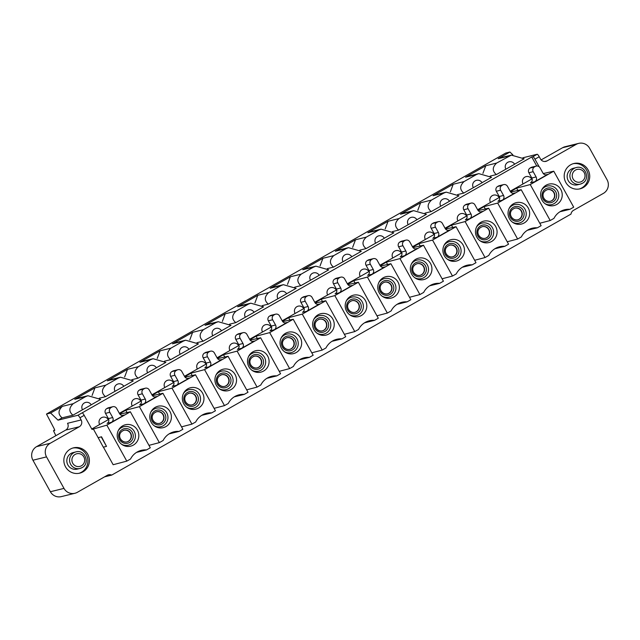 <?xml version="1.0" encoding="UTF-8"?>
<svg xmlns="http://www.w3.org/2000/svg" width="640" height="640" viewBox="0 0 640 640"><rect width="100%" height="100%" fill="white"/><g stroke="black" fill="none" stroke-linecap="round" stroke-linejoin="round"><path stroke-width="0.96" d="M539.792 223.256L550.192 220.52L530.248 184.552L516.608 188.136L510.424 191.648M516.608 188.136L517.888 190.448M539.16 166.768L534.952 159.176A3.008 0.584 60.4 0 0 532.912 156.696L537.184 154.264L522.928 157.768M576.208 144.368L562.608 147.712A10.024 9.816 76.2 0 1 565.064 146.728L578.664 143.384A10.024 9.816 -103.8 0 0 576.208 144.368L547.144 160.88A5.008 4.912 76.2 0 1 540.44 158.936L539.232 156.752A3.008 0.584 -119.6 0 0 537.184 154.264M578.664 143.384A10.024 9.816 -103.8 0 1 589.608 148.264L607.072 179.776A10.024 9.816 -103.8 0 1 603.376 193.384L573.456 210.384A5.008 4.912 76.2 0 0 571.008 214.08L111.704 475.096A5.008 4.912 76.2 0 0 107.312 475.288L77.392 492.288A10.024 9.816 -103.8 0 1 63.992 488.4L46.528 456.888A10.024 9.816 -103.8 0 1 50.224 443.272L79.288 426.76A5.008 4.912 76.2 0 0 81.136 419.952L79.928 417.768A3.008 0.584 60.4 0 0 77.88 415.28L58.032 420.16L62.096 417.848L72.944 415.184L91.216 404.864A5.008 5.008 0 0 0 84.656 402.776A5.008 5.008 0 0 0 82.2 409.2A5.008 2.688 157.6 0 0 82.56 409.72M103.408 447.152L113.152 464.72L126.792 461.136L106.848 425.16L92.008 429.424L84.2 415.336A3.008 0.584 -119.6 0 0 82.16 412.856L531.736 156.984L536.744 166.008M93.208 428.744L98.16 437.672L101.528 436.792L106.504 446.392L103.312 447.176L98.16 437.672M119.592 413.752L125.776 410.24L127.056 412.552M152.16 395.248L158.344 391.728L159.624 394.04M184.728 376.736L190.912 373.224L192.2 375.536M217.296 358.224L223.488 354.712L224.768 357.024M279.24 371.328L289.64 368.592L269.696 332.616L256.056 336.208L249.872 339.72M256.056 336.208L257.336 338.512M311.808 352.816L322.208 350.088L302.264 314.112L288.624 317.696L282.44 321.208M288.624 317.696L289.904 320.008M344.376 334.312L354.776 331.576L334.832 295.6L321.192 299.184L315.008 302.704M321.192 299.184L322.472 301.496M376.944 315.8L387.344 313.064L367.408 277.096L353.76 280.68L347.576 284.192M353.76 280.68L355.04 282.992M409.512 297.288L419.912 294.56L399.976 258.584L386.328 262.168L380.144 265.68M386.328 262.168L387.608 264.48M442.088 278.784L452.488 276.048L432.544 240.072L418.904 243.664L412.712 247.176M418.904 243.664L420.184 245.968M474.656 260.272L485.056 257.544L465.112 221.568L451.472 225.152L445.288 228.664M451.472 225.152L452.752 227.464M507.224 241.768L517.624 239.032L497.68 203.056L484.04 206.64L477.856 210.16M484.04 206.64L485.32 208.952M82.944 471.872A13.032 12.76 76.2 0 0 73.528 447.84A13.032 12.76 76.2 0 0 64.768 465.216A13.032 12.76 76.2 0 0 82.944 471.872M583.28 187.544A13.032 12.76 76.2 0 0 573.864 163.512A13.032 12.76 76.2 0 0 565.104 180.888A13.032 12.76 76.2 0 0 583.28 187.544M573.136 163.712A13.032 12.76 -103.8 0 1 581.808 187.904A13.032 12.76 -103.8 0 1 579.336 188.976M576.208 167.576A8.52 8.344 76.2 0 0 570.488 178.936A8.52 8.344 76.2 0 0 580.272 184.12L582.384 183.28C590.856 179.104 585.216 164.784 576.208 167.576L573.472 168.248A8.52 8.344 76.2 0 0 567.744 179.608A8.52 8.344 76.2 0 0 577.536 184.792L580.272 184.12A8.52 8.344 76.2 0 0 582.368 183.288M72.8 448.048A13.032 12.76 -103.8 0 1 81.472 472.232A13.032 12.76 -103.8 0 1 79 473.304M71.04 453.416A8.52 8.344 76.2 0 0 77.2 469.128L79.936 468.456A8.52 8.344 -103.8 0 1 74.248 452.496A8.52 8.344 -103.8 0 1 75.872 451.912L73.136 452.584A8.52 8.344 76.2 0 0 71.04 453.416M499.112 197.504L499.544 197.264M510.184 191.216L531.712 179.048A5.008 5.008 0 0 0 526.128 176.608A5.008 4.912 76.2 0 0 523.056 183.904M532.112 178.752L531.68 179M543.288 173.56L553.76 171.192L530.248 184.552M510.712 192.072L521.192 189.696L497.68 203.056M478.144 210.576L488.624 208.208L465.112 221.568M445.576 229.088L456.048 226.712L432.544 240.072M413.008 247.592L423.48 245.224L399.976 258.584M380.44 266.104L390.912 263.736L367.408 277.096M347.872 284.616L358.344 282.24L334.832 295.6M315.296 303.12L325.776 300.752L302.264 314.112M282.728 321.632L293.208 319.256L269.696 332.616M250.16 340.136L260.632 337.768L237.128 351.128L223.488 354.712M217.592 358.648L228.064 356.28L204.56 369.632L190.912 373.224M185.024 377.16L195.496 374.784L171.992 388.144L158.344 391.728M152.456 395.664L162.928 393.296L139.416 406.656L125.776 410.24M119.88 414.176L130.36 411.8L106.848 425.16M99.656 424.52L108.312 419.656A5.008 5.008 0 0 0 102.728 417.224A5.008 4.912 76.2 0 0 99.656 424.52L91.768 428.992M108.28 419.608L108.712 419.368M119.352 413.32L140.88 401.152A5.008 5.008 0 0 0 135.304 398.712A5.008 4.912 76.2 0 0 132.224 406.008M140.856 401.104L141.28 400.864M151.92 394.816L173.448 382.64A5.008 5.008 0 0 0 167.872 380.2A5.008 4.912 76.2 0 0 164.792 387.496M173.424 382.592L173.848 382.352M184.488 376.304L206.016 364.136A5.008 5.008 0 0 0 200.44 361.696A5.008 4.912 76.2 0 0 197.36 368.992M205.992 364.088L206.416 363.84M217.056 357.792L238.584 345.624A5.008 5.008 0 0 0 233.008 343.184A5.008 4.912 76.2 0 0 229.928 350.48M238.56 345.576L238.992 345.336M249.632 339.288L271.152 327.112A5.008 5.008 0 0 0 265.576 324.68A5.008 4.912 76.2 0 0 262.496 331.976M271.128 327.072L271.56 326.824M282.2 320.776L303.728 308.608A5.008 5.008 0 0 0 298.144 306.168A5.008 4.912 76.2 0 0 295.072 313.464M303.696 308.56L304.128 308.32M314.768 302.272L336.296 290.096A5.008 5.008 0 0 0 330.72 287.664A5.008 4.912 76.2 0 0 327.64 294.952M336.272 290.048L336.696 289.808M347.336 283.76L368.864 271.592A5.008 5.008 0 0 0 363.288 269.152A5.008 4.912 76.2 0 0 360.208 276.448M368.84 271.544L369.264 271.296M379.904 265.256L401.432 253.08A5.008 5.008 0 0 0 395.856 250.64A5.008 4.912 76.2 0 0 392.776 257.936M401.408 253.032L401.832 252.792M412.472 246.744L434 234.568A5.008 5.008 0 0 0 428.424 232.136A5.008 4.912 76.2 0 0 425.344 239.432M433.976 234.528L434.4 234.28M445.048 228.232L466.568 216.064A5.008 5.008 0 0 0 460.992 213.624A5.008 4.912 76.2 0 0 457.912 220.92M466.544 216.016L466.976 215.776M477.616 209.728L499.144 197.552A5.008 5.008 0 0 0 493.56 195.12A5.008 4.912 76.2 0 0 490.48 202.416M502.24 200.216L515.064 192.928A3.504 3.44 76.2 0 1 510.376 191.56L507.464 186.312A3.504 3.44 -103.8 0 0 503.632 184.608L499.328 185.664A3.504 3.44 76.2 0 0 498.464 186.008L497.616 186.488A3.504 3.44 76.2 0 0 496.32 191.256L499.232 196.504A3.504 3.44 -103.8 0 1 497.936 201.272L502.24 200.216A3.504 3.44 76.2 0 0 503.536 195.448L500.624 190.2A3.504 3.44 -103.8 0 1 501.92 185.432L502.776 184.952A3.504 3.44 -103.8 0 1 503.632 184.608M469.672 218.72L482.496 211.432A3.504 3.44 76.2 0 1 477.808 210.072L474.896 204.824A3.504 3.44 -103.8 0 0 471.064 203.112L466.76 204.168A3.504 3.44 76.2 0 0 465.896 204.512L465.04 205A3.504 3.44 76.2 0 0 463.752 209.768L466.664 215.016A3.504 3.44 -103.8 0 1 465.368 219.776L469.672 218.72A3.504 3.44 76.2 0 0 470.968 213.96L468.056 208.704A3.504 3.44 -103.8 0 1 469.352 203.944L470.2 203.456A3.504 3.44 -103.8 0 1 471.064 203.112M437.104 237.232L449.928 229.944A3.504 3.44 76.2 0 1 445.232 228.584L442.328 223.328A3.504 3.44 -103.8 0 0 438.496 221.624L434.192 222.68A3.504 3.44 76.2 0 0 433.328 223.024L432.472 223.512A3.504 3.44 76.2 0 0 431.184 228.272L434.088 233.528A3.504 3.44 -103.8 0 1 432.8 238.288L437.104 237.232A3.504 3.44 76.2 0 0 438.4 232.464L435.488 227.216A3.504 3.44 -103.8 0 1 436.776 222.448L437.632 221.968A3.504 3.44 -103.8 0 1 438.496 221.624M404.536 255.736L417.36 248.456A3.504 3.44 76.2 0 1 412.664 247.088L409.752 241.84A3.504 3.44 -103.8 0 0 405.928 240.128L401.624 241.192A3.504 3.44 76.2 0 0 400.76 241.536L399.904 242.016A3.504 3.44 76.2 0 0 398.608 246.784L401.52 252.032A3.504 3.44 -103.8 0 1 400.232 256.8L404.536 255.736A3.504 3.44 76.2 0 0 405.824 250.976L402.92 245.72A3.504 3.44 -103.8 0 1 404.208 240.96L405.064 240.472A3.504 3.44 -103.8 0 1 405.928 240.128M371.968 274.248L384.784 266.96A3.504 3.44 76.2 0 1 380.096 265.6L377.184 260.344A3.504 3.44 -103.8 0 0 373.36 258.64L369.048 259.696A3.504 3.44 76.2 0 0 368.192 260.04L367.336 260.528A3.504 3.44 76.2 0 0 366.04 265.288L368.952 270.544A3.504 3.44 -103.8 0 1 367.656 275.304L371.968 274.248A3.504 3.44 76.2 0 0 373.256 269.488L370.344 264.232A3.504 3.44 -103.8 0 1 371.64 259.472L372.496 258.984A3.504 3.44 -103.8 0 1 373.36 258.64M339.392 292.76L352.216 285.472A3.504 3.44 76.2 0 1 347.528 284.104L344.616 278.856A3.504 3.44 -103.8 0 0 340.784 277.152L336.48 278.208A3.504 3.44 76.2 0 0 335.624 278.552L334.768 279.032A3.504 3.44 76.2 0 0 333.472 283.8L336.384 289.048A3.504 3.44 -103.8 0 1 335.088 293.816L339.392 292.76A3.504 3.44 76.2 0 0 340.688 287.992L337.776 282.744A3.504 3.44 -103.8 0 1 339.072 277.976L339.928 277.488A3.504 3.44 -103.8 0 1 340.784 277.152M306.824 311.264L319.648 303.976A3.504 3.44 76.2 0 1 314.96 302.616L312.048 297.36A3.504 3.44 -103.8 0 0 308.216 295.656L303.912 296.712A3.504 3.44 76.2 0 0 303.048 297.056L302.2 297.544A3.504 3.44 76.2 0 0 300.904 302.304L303.816 307.56A3.504 3.44 -103.8 0 1 302.52 312.32L306.824 311.264A3.504 3.44 76.2 0 0 308.12 306.504L305.208 301.248A3.504 3.44 -103.8 0 1 306.504 296.488L307.36 296A3.504 3.44 -103.8 0 1 308.216 295.656M274.256 329.776L287.08 322.488A3.504 3.44 76.2 0 1 282.392 321.128L279.48 315.872A3.504 3.44 -103.8 0 0 275.648 314.168L271.344 315.224A3.504 3.44 76.2 0 0 270.48 315.568L269.624 316.056A3.504 3.44 76.2 0 0 268.336 320.816L271.248 326.072A3.504 3.44 -103.8 0 1 269.952 330.832L274.256 329.776A3.504 3.44 76.2 0 0 275.552 325.008L272.64 319.76A3.504 3.44 -103.8 0 1 273.936 314.992L274.792 314.512A3.504 3.44 -103.8 0 1 275.648 314.168M143.976 403.808L156.8 396.52A3.504 3.44 76.2 0 1 152.112 395.16L149.2 389.904A3.504 3.44 -103.8 0 0 145.376 388.2L141.064 389.256A3.504 3.44 76.2 0 0 140.208 389.6L139.352 390.088A3.504 3.44 76.2 0 0 138.056 394.848L140.968 400.104A3.504 3.44 -103.8 0 1 139.672 404.864L143.976 403.808A3.504 3.44 76.2 0 0 145.272 399.048L142.36 393.792A3.504 3.44 -103.8 0 1 143.656 389.032L144.512 388.544A3.504 3.44 -103.8 0 1 145.376 388.2M176.552 385.304L189.368 378.016A3.504 3.44 76.2 0 1 184.68 376.648L181.768 371.4A3.504 3.44 -103.8 0 0 177.944 369.696L173.64 370.752A3.504 3.44 76.2 0 0 172.776 371.096L171.92 371.576A3.504 3.44 76.2 0 0 170.624 376.344L173.536 381.592A3.504 3.44 -103.8 0 1 172.24 386.36L176.552 385.304A3.504 3.44 76.2 0 0 177.84 380.536L174.928 375.288A3.504 3.44 -103.8 0 1 176.224 370.52L177.08 370.032A3.504 3.44 -103.8 0 1 177.944 369.696M209.12 366.792L221.944 359.504A3.504 3.44 76.2 0 1 217.248 358.144L214.336 352.888A3.504 3.44 -103.8 0 0 210.512 351.184L206.208 352.24A3.504 3.44 76.2 0 0 205.344 352.584L204.488 353.072A3.504 3.44 76.2 0 0 203.192 357.832L206.104 363.088A3.504 3.44 -103.8 0 1 204.816 367.848L209.12 366.792A3.504 3.44 76.2 0 0 210.416 362.024L207.504 356.776A3.504 3.44 -103.8 0 1 208.792 352.016L209.648 351.528A3.504 3.44 -103.8 0 1 210.512 351.184M241.688 348.28L254.512 341A3.504 3.44 76.2 0 1 249.816 339.632L246.912 334.384A3.504 3.44 -103.8 0 0 243.08 332.672L238.776 333.736A3.504 3.44 76.2 0 0 237.912 334.072L237.056 334.56A3.504 3.44 76.2 0 0 235.768 339.328L238.672 344.576A3.504 3.44 -103.8 0 1 237.384 349.344L241.688 348.28A3.504 3.44 76.2 0 0 242.984 343.52L240.072 338.264A3.504 3.44 -103.8 0 1 241.36 333.504L242.216 333.016A3.504 3.44 -103.8 0 1 243.08 332.672M111.408 422.32L124.232 415.032A3.504 3.44 76.2 0 1 119.544 413.664L116.632 408.416A3.504 3.44 -103.8 0 0 112.8 406.712L108.496 407.768A3.504 3.44 76.2 0 0 107.64 408.112L106.784 408.592A3.504 3.44 76.2 0 0 105.488 413.36L108.4 418.608A3.504 3.44 -103.8 0 1 107.104 423.376L111.408 422.32A3.504 3.44 76.2 0 0 112.704 417.552L109.792 412.304A3.504 3.44 -103.8 0 1 111.088 407.536L111.944 407.056A3.504 3.44 -103.8 0 1 112.8 406.712M534.808 181.704L547.632 174.416A3.504 3.44 76.2 0 1 542.944 173.056L540.032 167.8A3.504 3.44 -103.8 0 0 536.2 166.096L531.896 167.152A3.504 3.44 76.2 0 0 531.04 167.496L530.184 167.984A3.504 3.44 76.2 0 0 528.888 172.744L531.8 178A3.504 3.44 -103.8 0 1 530.504 182.76L534.808 181.704A3.504 3.44 76.2 0 0 536.104 176.944L533.192 171.688A3.504 3.44 -103.8 0 1 534.488 166.928L535.344 166.44A3.504 3.44 -103.8 0 1 536.2 166.096M505.96 169.112A5.008 2.688 157.6 0 1 505.6 168.592A5.008 5.008 0 0 1 508.056 162.168A5.008 5.008 0 0 1 514.616 164.248L496.344 174.576L490.12 176.104M55.84 435.696L53.504 430.72L54.72 430.416L54.12 428.576L46.488 414.048L50.616 413.032L62.368 406.352L73.216 403.688L85.608 396.64L74.768 399.304L94.944 387.84L105.784 385.176L118.184 378.136L107.336 380.8L127.512 369.336L138.352 366.672L150.752 359.624L139.904 362.288L160.08 350.824L170.928 348.16L183.32 341.12L172.472 343.784L192.648 332.312L203.496 329.648L215.888 322.608L205.048 325.272L225.216 313.808L236.064 311.144L248.456 304.096L237.616 306.76L257.784 295.296L268.632 292.632L281.024 285.592L270.184 288.256L290.36 276.792L301.2 274.128L313.6 267.08L302.752 269.744L322.928 258.28L333.768 255.616L346.168 248.576L335.32 251.24L355.496 239.776L366.336 237.112L378.736 230.064L367.888 232.728L388.064 221.264L398.912 218.6L411.304 211.552L400.456 214.216L420.632 202.752L431.48 200.088L443.872 193.048L433.032 195.712L453.2 184.248L464.048 181.584L476.44 174.536L465.6 177.2L485.776 165.736L496.616 163.072L511.336 155.12L524.12 158.784L514.592 164.2M531.736 156.984L532.912 156.696M85.608 396.64L87.936 395.728L100.72 399.4L91.192 404.816M115.128 391.216A5.008 2.688 157.6 0 1 114.768 390.696A5.008 5.008 0 0 1 117.224 384.272A5.008 5.008 0 0 1 123.784 386.352L105.512 396.68L99.288 398.208M118.184 378.136L120.504 377.224L133.288 380.888L123.76 386.304M147.696 372.704A5.008 2.688 157.6 0 1 147.336 372.184A5.008 5.008 0 0 1 149.8 365.76A5.008 5.008 0 0 1 156.352 367.848L138.08 378.168L131.864 379.696M150.752 359.624L153.072 358.712L165.864 362.384L156.328 367.8M180.264 354.192A5.008 2.688 157.6 0 1 179.904 353.68A5.008 5.008 0 0 1 182.368 347.248A5.008 5.008 0 0 1 188.92 349.336L170.648 359.664L164.432 361.192M183.32 341.12L185.64 340.208L198.432 343.872L188.896 349.288M212.832 335.688A5.008 2.688 157.6 0 1 212.472 335.168A5.008 5.008 0 0 1 214.936 328.744A5.008 5.008 0 0 1 221.488 330.832L203.216 341.152L197 342.68M215.888 322.608L218.216 321.696L231 325.36L221.464 330.784M245.4 317.176A5.008 2.688 157.6 0 1 245.048 316.656A5.008 5.008 0 0 1 247.504 310.232A5.008 5.008 0 0 1 254.064 312.32L235.784 322.64L229.568 324.168M248.456 304.096L250.784 303.184L263.568 306.856L254.032 312.272M277.976 298.672A5.008 2.688 157.6 0 1 277.616 298.152A5.008 5.008 0 0 1 280.072 291.728A5.008 5.008 0 0 1 286.632 293.808L268.352 304.136L262.136 305.664M281.024 285.592L283.352 284.68L296.136 288.344L286.6 293.768M310.544 280.16A5.008 2.688 157.6 0 1 310.184 279.64A5.008 5.008 0 0 1 312.64 273.216A5.008 5.008 0 0 1 319.2 275.304L300.928 285.624L294.704 287.152M313.6 267.08L315.92 266.168L328.704 269.84L319.176 275.256M343.112 261.656A5.008 2.688 157.6 0 1 342.752 261.136A5.008 5.008 0 0 1 345.216 254.704A5.008 5.008 0 0 1 351.768 256.792L333.496 267.12L327.28 268.648M346.168 248.576L348.488 247.664L361.28 251.328L351.744 256.744M375.68 243.144A5.008 2.688 157.6 0 1 375.32 242.624A5.008 5.008 0 0 1 377.784 236.2A5.008 5.008 0 0 1 384.336 238.288L366.064 248.608L359.848 250.136M378.736 230.064L381.056 229.152L393.848 232.824L384.312 238.24M408.248 224.632A5.008 2.688 157.6 0 1 407.888 224.112A5.008 5.008 0 0 1 410.352 217.688A5.008 5.008 0 0 1 416.904 219.776L398.632 230.096L392.416 231.624M411.304 211.552L413.632 210.648L426.416 214.312L416.88 219.728M440.816 206.128A5.008 2.688 157.6 0 1 440.464 205.608A5.008 5.008 0 0 1 442.92 199.184A5.008 5.008 0 0 1 449.48 201.264L431.2 211.592L424.984 213.12M443.872 193.048L446.2 192.136L458.984 195.8L449.448 201.224M473.392 187.616A5.008 2.688 157.6 0 1 473.032 187.096A5.008 5.008 0 0 1 475.488 180.672A5.008 5.008 0 0 1 482.048 182.76L463.768 193.08L457.552 194.608M476.44 174.536L478.768 173.624L491.552 177.296L482.016 182.712M485.776 165.736L482.912 173.368M465.6 177.2L468.056 176.264M512.88 154.856L509.92 152.016L505.776 153.048M509.92 152.016L498.168 158.696L500.624 157.752M111.704 475.096L104.568 476.848M562.608 147.712L541.136 159.904M496.616 163.072C492.248 167.208 492.16 171.04 496.344 174.576M54.744 430.024L53.528 430.712L54.744 430.016M50.616 413.032L58.032 420.16M81.136 419.952L67.536 423.296A5.008 4.912 -103.8 0 1 65.688 430.096L36.624 446.616A10.024 9.816 76.2 0 0 32.928 460.224L50.392 491.736A10.024 9.816 76.2 0 0 61.336 496.616L74.936 493.272M62.368 406.352C58.008 410.488 57.912 414.32 62.096 417.848M73.216 403.688C68.848 407.824 68.76 411.656 72.944 415.184M74.768 399.304L77.224 398.368M94.944 387.84L92.08 395.472M105.784 385.176C101.416 389.312 101.328 393.144 105.512 396.68M107.336 380.8L109.792 379.856M127.512 369.336L124.648 376.96M138.352 366.672C133.992 370.808 133.896 374.64 138.08 378.168M139.904 362.288L142.36 361.344M160.08 350.824L157.216 358.456M170.928 348.16C166.56 352.296 166.464 356.128 170.648 359.664M172.472 343.784L174.928 342.84M192.648 332.312L189.784 339.944M203.496 329.648C199.128 333.784 199.032 337.624 203.216 341.152M205.048 325.272L207.496 324.328M225.216 313.808L222.36 321.44M236.064 311.144C231.696 315.28 231.608 319.112 235.784 322.64M237.616 306.76L240.072 305.824M257.784 295.296L254.928 302.928M268.632 292.632C264.264 296.768 264.176 300.608 268.352 304.136M270.184 288.256L272.64 287.312M290.36 276.792L287.496 284.416M301.2 274.128C296.832 278.264 296.744 282.096 300.928 285.624M302.752 269.744L305.208 268.808M322.928 258.28L320.064 265.912M333.768 255.616C329.408 259.752 329.312 263.584 333.496 267.12M335.32 251.24L337.776 250.296M355.496 239.776L352.632 247.4M366.336 237.112C361.976 241.248 361.88 245.08 366.064 248.608M367.888 232.728L370.344 231.784M388.064 221.264L385.2 228.896M398.912 218.6C394.544 222.736 394.448 226.568 398.632 230.096M400.456 214.216L402.912 213.28M420.632 202.752L417.776 210.384M431.48 200.088C427.112 204.224 427.024 208.064 431.2 211.592M433.032 195.712L435.488 194.768M453.2 184.248L450.344 191.872M464.048 181.584C459.68 185.72 459.592 189.552 463.768 193.08M560 211.744L569.936 209.304L573.704 207.168L553.76 171.192M569.936 209.304A17.04 16.688 76.2 0 0 553.952 218.384L550.192 220.52M546.08 185.224A11.024 10.8 76.2 0 0 545.552 204.04A11.024 10.8 76.2 0 0 560.824 189.504A11.024 10.8 76.2 0 0 546.08 185.224M541.632 190.072A9.52 9.328 -103.8 0 1 544.848 187.016A9.52 9.328 76.2 0 1 557.584 190.712A9.52 9.328 76.2 0 1 554.072 203.648A9.52 9.328 -103.8 0 1 544.96 203.624M547.392 189.648A6.016 5.888 -103.8 0 1 553.808 192.608A6.016 5.888 -103.8 0 1 550.256 201.328M527.432 230.256L537.368 227.808L541.128 225.672L521.192 189.696M537.368 227.808A17.04 16.688 76.2 0 0 521.384 236.896L517.624 239.032M513.512 203.728A11.024 10.8 76.2 0 0 512.984 222.552A11.024 10.8 76.2 0 0 528.248 208.016A11.024 10.8 76.2 0 0 513.512 203.728M509.064 208.576A9.52 9.328 -103.8 0 1 512.28 205.52A9.52 9.328 76.2 0 1 525.016 209.224A9.52 9.328 76.2 0 1 521.504 222.152A9.52 9.328 -103.8 0 1 512.392 222.128M514.824 208.16A6.016 5.888 -103.8 0 1 521.24 211.12A6.016 5.888 -103.8 0 1 517.688 219.832M494.856 248.76L504.8 246.32L508.56 244.184L488.624 208.208M504.8 246.32A17.04 16.688 76.2 0 0 488.816 255.4L485.056 257.544M480.944 222.24A11.024 10.8 76.2 0 0 480.408 241.056A11.024 10.8 76.2 0 0 495.68 226.52A11.024 10.8 76.2 0 0 480.944 222.24M476.496 227.088A9.52 9.328 -103.8 0 1 479.712 224.032A9.52 9.328 76.2 0 1 492.44 227.736A9.52 9.328 76.2 0 1 488.928 240.664A9.52 9.328 -103.8 0 1 479.824 240.64M482.256 226.664A6.016 5.888 -103.8 0 1 488.672 229.624A6.016 5.888 -103.8 0 1 485.12 238.344M462.288 267.272L472.232 264.832L475.992 262.688L456.048 226.712M472.232 264.832A17.04 16.688 76.2 0 0 456.248 273.912L452.488 276.048M448.376 240.744A11.024 10.8 76.2 0 0 447.84 259.568A11.024 10.8 76.2 0 0 463.112 245.032A11.024 10.8 76.2 0 0 448.376 240.744M443.928 245.592A9.52 9.328 -103.8 0 1 447.144 242.544A9.52 9.328 76.2 0 1 459.872 246.24A9.52 9.328 76.2 0 1 456.36 259.176A9.52 9.328 -103.8 0 1 447.256 259.144M449.68 245.176A6.016 5.888 -103.8 0 1 456.096 248.136A6.016 5.888 -103.8 0 1 452.552 256.848M429.72 285.776L439.656 283.336L443.424 281.2L423.48 245.224M439.656 283.336A17.04 16.688 76.2 0 0 423.68 292.416L419.912 294.56M415.8 259.256A11.024 10.8 76.2 0 0 415.272 278.072A11.024 10.8 76.2 0 0 430.544 263.544A11.024 10.8 76.2 0 0 415.8 259.256M411.36 264.104A9.52 9.328 -103.8 0 1 414.576 261.048A9.52 9.328 76.2 0 1 427.304 264.752A9.52 9.328 76.2 0 1 423.792 277.68A9.52 9.328 -103.8 0 1 414.688 277.656M417.112 263.68A6.016 5.888 -103.8 0 1 423.528 266.64A6.016 5.888 -103.8 0 1 419.984 275.36M397.152 304.288L407.088 301.848L410.856 299.704L390.912 263.736M407.088 301.848A17.04 16.688 76.2 0 0 391.112 310.928L387.344 313.064M383.232 277.768A11.024 10.8 76.2 0 0 382.704 296.584A11.024 10.8 76.2 0 0 397.976 282.048A11.024 10.8 76.2 0 0 383.232 277.768M378.784 282.608A9.52 9.328 -103.8 0 1 382.008 279.56A9.52 9.328 76.2 0 1 394.736 283.256A9.52 9.328 76.2 0 1 391.224 296.192A9.52 9.328 -103.8 0 1 382.12 296.16M384.544 282.192A6.016 5.888 -103.8 0 1 390.96 285.152A6.016 5.888 -103.8 0 1 387.416 293.872M364.584 322.8L374.52 320.352L378.288 318.216L358.344 282.24M374.52 320.352A17.04 16.688 76.2 0 0 358.544 329.44M358.536 329.44L354.776 331.576M350.664 296.272A11.024 10.8 76.2 0 0 350.136 315.096A11.024 10.8 76.2 0 0 365.408 300.56A11.024 10.8 76.2 0 0 350.664 296.272M346.216 301.12A9.52 9.328 -103.8 0 1 349.432 298.064A9.52 9.328 76.2 0 1 362.168 301.768A9.52 9.328 76.2 0 1 358.656 314.696A9.52 9.328 -103.8 0 1 349.544 314.672M351.976 300.704A6.016 5.888 -103.8 0 1 358.392 303.664A6.016 5.888 -103.8 0 1 354.84 312.376M332.016 341.304L341.952 338.864L345.712 336.728L325.776 300.752M341.952 338.864A17.04 16.688 76.2 0 0 325.968 347.944L322.208 350.088M318.096 314.784A11.024 10.8 76.2 0 0 317.568 333.6A11.024 10.8 76.2 0 0 332.832 319.064A11.024 10.8 76.2 0 0 318.096 314.784M313.648 319.632A9.52 9.328 -103.8 0 1 316.864 316.576A9.52 9.328 76.2 0 1 329.6 320.28A9.52 9.328 76.2 0 1 326.088 333.208A9.52 9.328 -103.8 0 1 316.976 333.184M319.408 319.208A6.016 5.888 -103.8 0 1 325.824 322.168A6.016 5.888 -103.8 0 1 322.272 330.888M299.448 359.816L309.384 357.376L313.144 355.232L293.208 319.256M309.384 357.376A17.04 16.688 76.2 0 0 293.4 366.456L289.64 368.592M285.528 333.288A11.024 10.8 76.2 0 0 284.992 352.112A11.024 10.8 76.2 0 0 300.264 337.576A11.024 10.8 76.2 0 0 285.528 333.288M281.08 338.136A9.52 9.328 -103.8 0 1 284.296 335.088A9.52 9.328 76.2 0 1 297.024 338.784A9.52 9.328 76.2 0 1 293.512 351.712A9.52 9.328 -103.8 0 1 284.408 351.688M286.84 337.72A6.016 5.888 -103.8 0 1 293.256 340.68A6.016 5.888 -103.8 0 1 289.704 349.392M266.872 378.32L276.816 375.88L280.576 373.744L260.632 337.768M276.816 375.88A17.04 16.688 76.2 0 0 260.832 384.96L257.072 387.104L237.128 351.128M246.672 389.832L257.072 387.104M252.96 351.8A11.024 10.8 76.2 0 0 252.424 370.616A11.024 10.8 76.2 0 0 267.696 356.088A11.024 10.8 76.2 0 0 252.96 351.8M248.512 356.648A9.52 9.328 -103.8 0 1 251.728 353.592A9.52 9.328 76.2 0 1 264.456 357.296A9.52 9.328 76.2 0 1 260.944 370.224A9.52 9.328 -103.8 0 1 251.84 370.2M254.264 356.224A6.016 5.888 -103.8 0 1 260.68 359.184A6.016 5.888 -103.8 0 1 257.136 367.904M234.304 396.832L244.24 394.392L248.008 392.248L228.064 356.28M244.24 394.392A17.04 16.688 76.2 0 0 228.264 403.472L224.496 405.608L204.56 369.632M214.096 408.344L224.496 405.608M220.384 370.312A11.024 10.8 76.2 0 0 219.856 389.128A11.024 10.8 76.2 0 0 235.128 374.592A11.024 10.8 76.2 0 0 220.384 370.312M215.944 375.152A9.52 9.328 -103.8 0 1 219.16 372.104A9.52 9.328 76.2 0 1 231.888 375.8A9.52 9.328 76.2 0 1 228.376 388.736A9.52 9.328 -103.8 0 1 219.272 388.704M221.696 374.736A6.016 5.888 -103.8 0 1 228.112 377.696A6.016 5.888 -103.8 0 1 224.568 386.408M201.736 415.336L211.672 412.896L215.44 410.76L195.496 374.784M211.672 412.896A17.04 16.688 76.2 0 0 195.696 421.984L191.928 424.12L171.992 388.144M181.528 426.856L191.928 424.12M187.816 388.816A11.024 10.8 76.2 0 0 187.288 407.64A11.024 10.8 76.2 0 0 202.56 393.104A11.024 10.8 76.2 0 0 187.816 388.816M183.368 393.664A9.52 9.328 -103.8 0 1 186.592 390.608A9.52 9.328 76.2 0 1 199.32 394.312A9.52 9.328 76.2 0 1 195.808 407.24A9.52 9.328 -103.8 0 1 186.704 407.216M189.128 393.248A6.016 5.888 -103.8 0 1 195.544 396.2A6.016 5.888 -103.8 0 1 192 404.92M169.168 433.848L179.104 431.408L182.872 429.272L162.928 393.296M179.104 431.408A17.04 16.688 76.2 0 0 163.128 440.488L159.36 442.624L139.416 406.656M148.96 445.36L159.36 442.624M155.248 407.328A11.024 10.8 76.2 0 0 154.72 426.144A11.024 10.8 76.2 0 0 169.992 411.608A11.024 10.8 76.2 0 0 155.248 407.328M150.8 412.176A9.52 9.328 -103.8 0 1 154.024 409.12A9.52 9.328 76.2 0 1 166.752 412.816A9.52 9.328 76.2 0 1 163.24 425.752A9.52 9.328 -103.8 0 1 154.128 425.728M156.56 411.752A6.016 5.888 -103.8 0 1 162.976 414.712A6.016 5.888 -103.8 0 1 159.424 423.432M136.6 452.36L146.536 449.92L150.296 447.776L130.36 411.8M146.536 449.92A17.04 16.688 76.2 0 0 130.552 459L126.792 461.136M98.072 437.728L101.528 436.792M101.264 436.936L106.504 446.392M122.68 425.832A11.024 10.8 76.2 0 0 122.152 444.656A11.024 10.8 76.2 0 0 137.424 430.12A11.024 10.8 76.2 0 0 122.68 425.832M118.232 430.68A9.52 9.328 -103.8 0 1 121.448 427.632A9.52 9.328 76.2 0 1 134.184 431.328A9.52 9.328 76.2 0 1 130.672 444.256A9.52 9.328 -103.8 0 1 121.56 444.232M123.992 430.264A6.016 5.888 -103.8 0 1 130.408 433.224A6.016 5.888 -103.8 0 1 126.856 441.936M539.232 156.752L534.952 159.176M84.2 415.336L79.928 417.768M575.48 170.064A6.512 6.384 -103.8 0 1 584.192 172.592A6.512 6.384 -103.8 0 1 581.784 181.44A6.512 6.384 -103.8 0 1 573.072 178.912A6.512 6.384 -103.8 0 1 575.48 170.064M82.032 467.624A8.52 8.344 -103.8 0 1 79.936 468.456L82.048 467.616C90.52 463.44 84.88 449.12 75.872 451.912M75.144 454.4A6.512 6.384 -103.8 0 1 83.856 456.928A6.512 6.384 -103.8 0 1 81.448 465.776A6.512 6.384 -103.8 0 1 72.736 463.248A6.512 6.384 -103.8 0 1 75.144 454.4M513.28 193.368L515.064 192.928M480.712 211.872L482.496 211.432M448.144 230.384L449.928 229.944M415.576 248.888L417.36 248.456M383 267.4L384.784 266.96M350.432 285.912L352.216 285.472M317.864 304.416L319.648 303.976M285.296 322.928L287.08 322.488M155.016 396.96L156.8 396.52M187.592 378.448L189.368 378.016M220.16 359.944L221.944 359.504M252.728 341.432L254.512 341M122.448 415.472L124.232 415.032M545.848 174.856L547.632 174.416M533.192 171.688L528.888 172.744M530.184 167.984L534.488 166.928M531.8 178L536.104 176.944M535.344 166.44L531.04 167.496M500.624 190.2L496.32 191.256M497.616 186.488L501.92 185.432M499.232 196.504L503.536 195.448M502.776 184.952L498.464 186.008M468.056 208.704L463.752 209.768M465.04 205L469.352 203.944M466.664 215.016L470.968 213.96M470.2 203.456L465.896 204.512M435.488 227.216L431.184 228.272M432.472 223.512L436.776 222.448M434.088 233.528L438.4 232.464M437.632 221.968L433.328 223.024M402.92 245.72L398.608 246.784M399.904 242.016L404.208 240.96M401.52 252.032L405.824 250.976M405.064 240.472L400.76 241.536M370.344 264.232L366.04 265.288M367.336 260.528L371.64 259.472M368.952 270.544L373.256 269.488M372.496 258.984L368.192 260.04M337.776 282.744L333.472 283.8M334.768 279.032L339.072 277.976M336.384 289.048L340.688 287.992M339.928 277.488L335.624 278.552M305.208 301.248L300.904 302.304M302.2 297.544L306.504 296.488M303.816 307.56L308.12 306.504M307.36 296L303.048 297.056M272.64 319.76L268.336 320.816M269.624 316.056L273.936 314.992M271.248 326.072L275.552 325.008M274.792 314.512L270.48 315.568M142.36 393.792L138.056 394.848M139.352 390.088L143.656 389.032M140.968 400.104L145.272 399.048M144.512 388.544L140.208 389.6M174.928 375.288L170.624 376.344M171.92 371.576L176.224 370.52M173.536 381.592L177.84 380.536M177.08 370.032L172.776 371.096M207.504 356.776L203.192 357.832M204.488 353.072L208.792 352.016M206.104 363.088L210.416 362.024M209.648 351.528L205.344 352.584M240.072 338.264L235.768 339.328M237.056 334.56L241.36 333.504M238.672 344.576L242.984 343.52M242.216 333.016L237.912 334.072M111.944 407.056L107.64 408.112M106.784 408.592L111.088 407.536M109.792 412.304L105.488 413.36M108.4 418.608L112.704 417.552M77.88 415.28L82.16 412.856M46.512 414.04L505.808 153.024L46.488 414.048M509.008 156.032L498.168 158.696M544.592 161.512L547.144 160.88M79.288 426.76L65.688 430.096M36.624 446.616L50.224 443.272M46.528 456.888L32.928 460.224M50.392 491.736L63.992 488.4M555.712 191.736A7.464 7.312 -103.8 0 1 552.96 201.88A7.464 7.312 76.2 0 1 542.976 198.976A7.464 7.312 76.2 0 1 545.728 188.84A7.464 7.312 76.2 0 1 555.712 191.736M551.88 200.704A6.016 5.888 76.2 0 0 547.536 189.608C539.024 192.808 544.024 202.712 550.408 201.288A6.016 5.888 76.2 0 0 551.88 200.704M543.84 198.368A6.016 5.888 76.2 0 0 550.408 201.288M523.144 210.248A7.464 7.312 -103.8 0 1 520.392 220.392A7.464 7.312 76.2 0 1 510.408 217.488A7.464 7.312 76.2 0 1 513.16 207.344A7.464 7.312 76.2 0 1 523.144 210.248M519.312 219.208A6.016 5.888 76.2 0 0 514.968 208.12C506.456 211.312 511.448 221.216 517.832 219.8A6.016 5.888 76.2 0 0 519.312 219.208M511.272 216.872A6.016 5.888 76.2 0 0 517.832 219.8M490.576 228.76A7.464 7.312 -103.8 0 1 487.824 238.896A7.464 7.312 76.2 0 1 477.84 235.992A7.464 7.312 76.2 0 1 480.592 225.856A7.464 7.312 76.2 0 1 490.576 228.76M486.744 237.72A6.016 5.888 76.2 0 0 482.4 226.632C473.888 229.824 478.88 239.728 485.264 238.312A6.016 5.888 76.2 0 0 486.744 237.72M478.704 235.384A6.016 5.888 76.2 0 0 485.264 238.312M458.008 247.264A7.464 7.312 -103.8 0 1 455.256 257.408A7.464 7.312 76.2 0 1 445.272 254.504A7.464 7.312 76.2 0 1 448.024 244.36A7.464 7.312 76.2 0 1 458.008 247.264M454.176 256.232A6.016 5.888 76.2 0 0 449.824 245.136C441.32 248.336 446.312 258.24 452.696 256.816A6.016 5.888 76.2 0 0 454.176 256.232M446.136 253.896A6.016 5.888 76.2 0 0 452.696 256.816M425.44 265.776A7.464 7.312 -103.8 0 1 422.68 275.912A7.464 7.312 76.2 0 1 412.696 273.016A7.464 7.312 76.2 0 1 415.456 262.872A7.464 7.312 76.2 0 1 425.44 265.776M421.6 274.736A6.016 5.888 76.2 0 0 417.256 263.648C408.752 266.84 413.744 276.744 420.128 275.328A6.016 5.888 76.2 0 0 421.6 274.736M413.56 272.4A6.016 5.888 76.2 0 0 420.128 275.328M392.872 284.28A7.464 7.312 -103.8 0 1 390.112 294.424A7.464 7.312 76.2 0 1 380.128 291.52A7.464 7.312 76.2 0 1 382.888 281.384A7.464 7.312 76.2 0 1 392.872 284.28M389.032 293.248A6.016 5.888 76.2 0 0 384.688 282.152C376.184 285.352 381.176 295.256 387.56 293.832A6.016 5.888 76.2 0 0 389.032 293.248M380.992 290.912A6.016 5.888 76.2 0 0 387.56 293.832M360.296 302.792A7.464 7.312 -103.8 0 1 357.544 312.936A7.464 7.312 76.2 0 1 347.56 310.032A7.464 7.312 76.2 0 1 350.312 299.888A7.464 7.312 76.2 0 1 360.296 302.792M356.464 311.752A6.016 5.888 76.2 0 0 352.12 300.664C343.608 303.856 348.608 313.76 354.992 312.344A6.016 5.888 76.2 0 0 356.464 311.752M348.424 309.416A6.016 5.888 76.2 0 0 354.992 312.344M327.728 321.304A7.464 7.312 -103.8 0 1 324.976 331.44A7.464 7.312 76.2 0 1 314.992 328.536A7.464 7.312 76.2 0 1 317.744 318.4A7.464 7.312 76.2 0 1 327.728 321.304M323.896 330.264A6.016 5.888 76.2 0 0 319.552 319.176C311.04 322.368 316.04 332.272 322.416 330.848A6.016 5.888 76.2 0 0 323.896 330.264M315.856 327.928A6.016 5.888 76.2 0 0 322.416 330.848M295.16 339.808A7.464 7.312 -103.8 0 1 292.408 349.952A7.464 7.312 76.2 0 1 282.424 347.048A7.464 7.312 76.2 0 1 285.176 336.904A7.464 7.312 76.2 0 1 295.16 339.808M291.328 348.776A6.016 5.888 76.2 0 0 286.984 337.68C278.472 340.88 283.464 350.776 289.848 349.36A6.016 5.888 76.2 0 0 291.328 348.776M283.288 346.432A6.016 5.888 76.2 0 0 289.848 349.36M262.592 358.32A7.464 7.312 -103.8 0 1 259.448 368.664A7.464 7.312 -103.8 0 1 249.744 365.36A7.464 7.312 -103.8 0 1 253 355.208A7.464 7.312 -103.8 0 1 262.592 358.32M250.72 364.944A6.016 5.888 76.2 0 0 258.76 367.28A6.016 5.888 76.2 0 0 254.408 356.192A6.016 5.888 76.2 0 0 253.248 356.608M230.024 376.824A7.464 7.312 -103.8 0 1 227.272 386.968A7.464 7.312 -103.8 0 1 217.288 384.064A7.464 7.312 -103.8 0 1 220.432 373.72A7.464 7.312 -103.8 0 1 230.024 376.824M218.144 383.456A6.016 5.888 76.2 0 0 226.192 385.792A6.016 5.888 76.2 0 0 221.84 374.696A6.016 5.888 76.2 0 0 220.68 375.12M197.456 395.336A7.464 7.312 -103.8 0 1 194.696 405.472A7.464 7.312 -103.8 0 1 184.712 402.576A7.464 7.312 -103.8 0 1 187.864 392.224A7.464 7.312 -103.8 0 1 197.456 395.336M185.576 401.96A6.016 5.888 76.2 0 0 193.616 404.296A6.016 5.888 76.2 0 0 189.272 393.208A6.016 5.888 76.2 0 0 188.112 393.624M164.88 413.84A7.464 7.312 -103.8 0 1 162.128 423.984A7.464 7.312 -103.8 0 1 152.144 421.08A7.464 7.312 -103.8 0 1 155.296 410.736A7.464 7.312 -103.8 0 1 164.88 413.84M153.008 420.472A6.016 5.888 76.2 0 0 161.048 422.808A6.016 5.888 76.2 0 0 156.704 411.712A6.016 5.888 76.2 0 0 155.544 412.136M132.312 432.352A7.464 7.312 -103.8 0 1 129.56 442.496A7.464 7.312 -103.8 0 1 119.576 439.592A7.464 7.312 -103.8 0 1 122.72 429.24A7.464 7.312 -103.8 0 1 132.312 432.352M120.44 438.976A6.016 5.888 76.2 0 0 128.48 441.312A6.016 5.888 76.2 0 0 124.136 430.224A6.016 5.888 76.2 0 0 122.976 430.648M511 155.2L500.496 157.784M87.6 395.816L77.088 398.4M120.168 377.304L109.664 379.888M152.736 358.8L142.232 361.384M185.312 340.288L174.8 342.872M217.88 321.784L207.368 324.36M250.448 303.272L239.936 305.856M283.016 284.76L272.504 287.344M315.584 266.256L305.08 268.84M348.152 247.744L337.648 250.328M380.72 229.24L370.216 231.816M413.296 210.728L402.784 213.312M445.864 192.224L435.352 194.8M478.432 173.712L467.92 176.296M257.28 367.872C250.896 369.288 245.904 359.384 254.408 356.192M224.712 386.376C218.328 387.8 213.336 377.896 221.84 374.696M192.144 404.888C185.76 406.304 180.768 396.4 189.272 393.208M159.576 423.392C153.192 424.816 148.2 414.912 156.704 411.712M127 441.904C120.624 443.32 115.624 433.416 124.136 430.224"/></g></svg>

